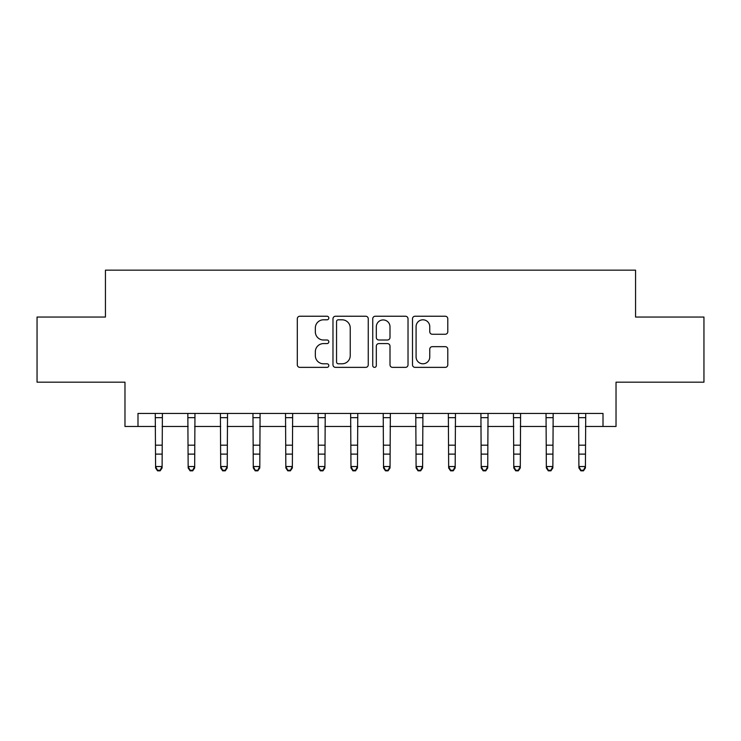 <?xml version="1.0" encoding="UTF-8"?>
<svg xmlns="http://www.w3.org/2000/svg" width="741" height="741" viewBox="0 0 741 741"><rect width="100%" height="100%" fill="white"/><g stroke="black" fill="none" stroke-linecap="round" stroke-linejoin="round"><path stroke-width="1.11" d="M328.819 318.019A1.788 1.788 0 0 0 327.031 316.231L299.864 316.231A2.556 2.556 0 0 0 297.308 318.787L297.308 364.813A2.556 2.556 0 0 0 299.864 367.369L327.031 367.369A1.788 1.788 0 0 0 328.819 365.582A1.788 1.788 0 0 0 327.031 363.794L323.511 363.794A8.179 8.179 0 0 1 315.333 355.606L315.333 351.771A8.179 8.179 0 0 1 323.511 343.592L327.031 343.592A1.788 1.788 0 0 0 328.819 341.805A1.788 1.788 0 0 0 327.031 340.008L323.511 340.008A8.179 8.179 0 0 1 315.333 331.829L315.333 327.994A8.179 8.179 0 0 1 323.511 319.806L327.031 319.806A1.788 1.788 0 0 0 328.819 318.019M445.23 334.256A2.556 2.556 0 0 0 447.786 331.699L447.786 318.787A2.556 2.556 0 0 0 445.23 316.231L415.053 316.231A2.556 2.556 0 0 0 412.496 318.787L412.496 364.813A2.556 2.556 0 0 0 415.053 367.369L445.23 367.369A2.556 2.556 0 0 0 447.786 364.813L447.786 349.215A2.556 2.556 0 0 0 445.23 346.658L432.318 346.658A2.556 2.556 0 0 0 429.761 349.215L429.761 356.949A6.836 6.836 0 0 1 422.916 363.794A6.836 6.836 0 0 1 416.081 356.949L416.081 326.651A6.836 6.836 0 0 1 422.916 319.806A6.836 6.836 0 0 1 429.761 326.651L429.761 331.699A2.556 2.556 0 0 0 432.318 334.256L445.23 334.256M137.993 426.464L137.993 413.441L603.007 413.441L603.007 426.464L616.03 426.464L616.03 382.18L703.95 382.18L703.95 317.055L635.565 317.055L635.565 270.159L105.435 270.159L105.435 317.055L37.05 317.055L37.05 382.18L124.97 382.18L124.97 426.464L155.582 426.464M368.258 318.787A2.556 2.556 0 0 0 365.702 316.231L335.534 316.231A2.556 2.556 0 0 0 332.978 318.787L332.978 364.813A2.556 2.556 0 0 0 335.534 367.369L365.702 367.369A2.556 2.556 0 0 0 368.258 364.813L368.258 318.787M375.298 316.231L405.466 316.231A2.556 2.556 0 0 1 408.022 318.787L408.022 364.813A2.556 2.556 0 0 1 405.466 367.369L392.554 367.369A2.556 2.556 0 0 1 389.998 364.813L389.998 346.149A2.556 2.556 0 0 0 387.441 343.592L378.873 343.592A2.556 2.556 0 0 0 376.317 346.149L376.317 365.582A1.788 1.788 0 0 1 374.529 367.369A1.788 1.788 0 0 1 372.742 365.582L372.742 318.787A2.556 2.556 0 0 1 375.298 316.231M162.094 426.464L188.149 426.464M194.661 426.464L220.707 426.464M227.218 426.464L253.274 426.464M259.785 426.464L285.831 426.464M292.352 426.464L318.398 426.464M324.91 426.464L350.965 426.464M357.477 426.464L383.523 426.464M390.035 426.464L416.09 426.464M422.602 426.464L448.657 426.464M455.169 426.464L481.215 426.464M487.726 426.464L513.782 426.464M520.293 426.464L546.339 426.464M552.86 426.464L578.906 426.464M585.418 426.464L603.007 426.464M338.341 319.806A1.788 1.788 0 0 0 336.553 321.603L336.553 361.997A1.788 1.788 0 0 0 338.341 363.794L342.055 363.794A8.179 8.179 0 0 0 350.234 355.606L350.234 327.994A8.179 8.179 0 0 0 342.055 319.806L338.341 319.806M389.998 326.781A6.836 6.836 0 0 0 383.162 319.936A6.836 6.836 0 0 0 376.317 326.781L376.317 337.451A2.556 2.556 0 0 0 378.873 340.008L387.441 340.008A2.556 2.556 0 0 0 389.998 337.451L389.998 326.781M162.399 413.441L162.094 467.969L160.139 470.841L160.139 470.257L157.537 470.257L157.537 470.841L160.139 470.841M155.267 413.441L155.582 466.524L162.094 466.524L160.139 470.257M157.537 470.841L155.582 467.969L155.582 466.524L157.537 470.257M194.966 413.441L194.661 467.969L192.706 470.841L192.706 470.257L190.094 470.257L190.094 470.841L192.706 470.841M187.834 413.441L188.149 466.524L194.661 466.524L192.706 470.257M190.094 470.841L188.149 467.969L188.149 466.524M188.14 466.524L190.094 470.257M227.533 413.441L227.218 467.969L225.264 470.841L225.264 470.257L222.661 470.257L222.661 470.841L225.264 470.841M220.401 413.441L220.707 466.524L227.218 466.524L225.264 470.257M222.661 470.841L220.707 467.969L220.707 466.524L222.661 470.257M260.091 413.441L259.785 467.969L257.831 470.841L257.831 470.257L255.228 470.257L255.228 470.841L257.831 470.841M252.959 413.441L253.274 466.524L259.785 466.524L257.831 470.257M255.228 470.841L253.274 467.969L253.274 466.524L255.228 470.257M292.658 413.441L292.352 467.969L290.398 470.841L290.398 470.257L287.786 470.257L287.786 470.841L290.398 470.841M285.526 413.441L285.831 466.524L292.352 466.524L290.398 470.257M287.786 470.841L285.831 467.969L285.831 466.524L287.786 470.257M325.225 413.441L324.91 467.969L322.956 470.841L322.956 470.257L320.353 470.257L320.353 470.841L322.956 470.841M318.093 413.441L318.398 466.524L324.91 466.524L322.956 470.257M320.353 470.841L318.398 467.969L318.398 466.524L320.353 470.257M357.783 413.441L357.477 467.969L355.523 470.841L355.523 470.257L352.92 470.257L352.92 470.841L355.523 470.841M350.65 413.441L350.965 466.524L357.477 466.524L355.523 470.257M352.92 470.841L350.965 467.969L350.965 466.524L352.92 470.257M390.35 413.441L390.035 467.969L388.08 470.841L388.08 470.257L385.477 470.257L385.477 470.841L388.08 470.841M383.217 413.441L383.523 466.524L390.035 466.524L388.08 470.257M385.477 470.841L383.523 467.969L383.523 466.524L385.477 470.257M422.907 413.441L422.602 467.969L420.647 470.841L420.647 470.257L418.044 470.257L418.044 470.841L420.647 470.841M415.775 413.441L416.09 466.524L422.602 466.524L420.647 470.257M418.044 470.841L416.09 467.969L416.09 466.524L418.044 470.257M455.474 413.441L455.169 467.969L453.214 470.841L453.214 470.257L450.602 470.257L450.602 470.841L453.214 470.841M448.342 413.441L448.657 466.524L455.169 466.524L453.214 470.257M450.602 470.841L448.657 467.969L448.657 466.524M448.648 466.524L450.602 470.257M488.041 413.441L487.726 467.969L485.772 470.841L485.772 470.257L483.169 470.257L483.169 470.841L485.772 470.841M480.909 413.441L481.215 466.524L487.726 466.524L485.772 470.257M483.169 470.841L481.215 467.969L481.215 466.524L483.169 470.257M520.599 413.441L520.293 467.969L518.339 470.841L518.339 470.257L515.736 470.257L515.736 470.841L518.339 470.841M513.467 413.441L513.782 466.524L520.293 466.524L518.339 470.257M515.736 470.841L513.782 467.969L513.782 466.524L515.736 470.257M553.166 413.441L552.86 467.969L550.906 470.841L550.906 470.257L548.294 470.257L548.294 470.841L550.906 470.841M546.034 413.441L546.339 466.524L552.86 466.524L550.906 470.257M548.294 470.841L546.339 467.969L546.339 466.524L548.294 470.257M585.733 413.441L585.418 467.969L583.463 470.841L583.463 470.257L580.861 470.257L580.861 470.841L583.463 470.841M578.601 413.441L578.906 466.524L585.418 466.524L583.463 470.257M580.861 470.841L578.906 467.969L578.906 466.524L580.861 470.257M162.094 445.174L155.582 445.174M162.094 454.113L155.582 454.113M162.094 417.674L155.582 417.674M194.661 445.174L188.149 445.174M194.661 454.113L188.149 454.113M194.661 417.674L188.149 417.674M227.218 445.174L220.707 445.174M227.218 454.113L220.707 454.113M227.218 417.674L220.707 417.674M259.785 445.174L253.274 445.174M259.785 454.113L253.274 454.113M259.785 417.674L253.274 417.674M292.352 445.174L285.831 445.174M292.352 454.113L285.831 454.113M292.352 417.674L285.831 417.674M324.91 445.174L318.398 445.174M324.91 454.113L318.398 454.113M324.91 417.674L318.398 417.674M357.477 445.174L350.965 445.174M357.477 454.113L350.965 454.113M357.477 417.674L350.965 417.674M390.035 445.174L383.523 445.174M390.035 454.113L383.523 454.113M390.035 417.674L383.523 417.674M422.602 445.174L416.09 445.174M422.602 454.113L416.09 454.113M422.602 417.674L416.09 417.674M455.169 445.174L448.657 445.174M455.169 454.113L448.657 454.113M455.169 417.674L448.657 417.674M487.726 445.174L481.215 445.174M487.726 454.113L481.215 454.113M487.726 417.674L481.215 417.674M520.293 445.174L513.782 445.174M520.293 454.113L513.782 454.113M520.293 417.674L513.782 417.674M552.86 445.174L546.339 445.174M552.86 454.113L546.339 454.113M552.86 417.674L546.339 417.674M585.418 445.174L578.906 445.174M585.418 454.113L578.906 454.113M585.418 417.674L578.906 417.674"/></g></svg>

